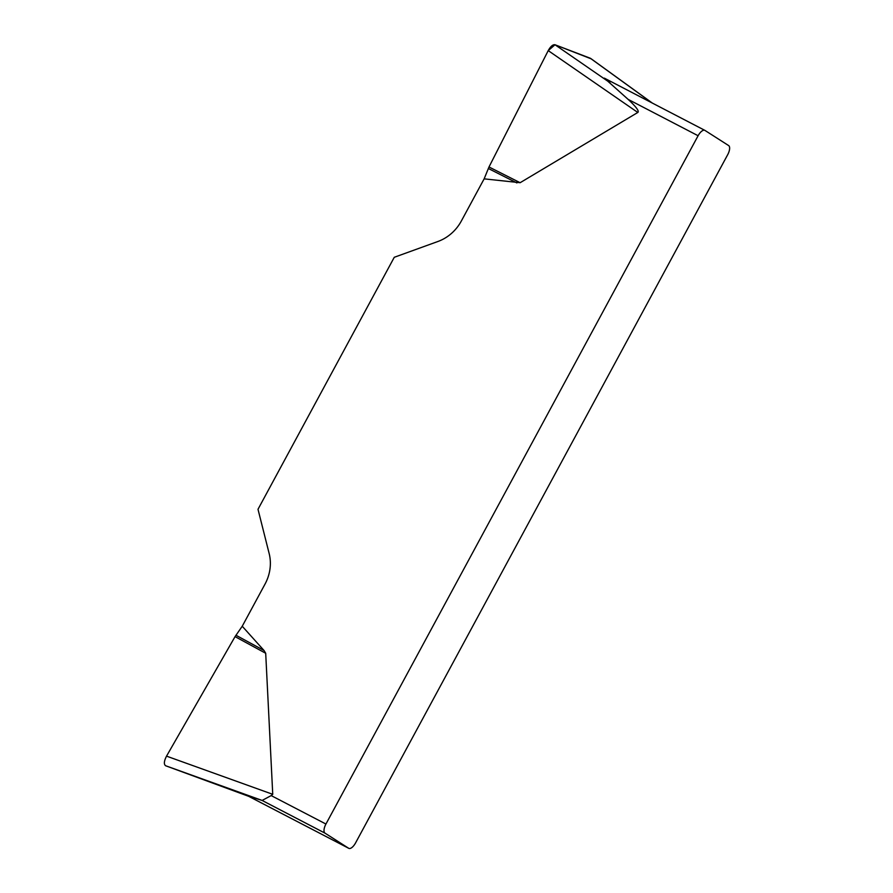 <?xml version="1.0" encoding="UTF-8"?>
<svg xmlns="http://www.w3.org/2000/svg" width="893" height="893" viewBox="0 0 893 893"><rect width="100%" height="100%" fill="white"/><g stroke="black" fill="none" stroke-linecap="round" stroke-linejoin="round"><path stroke-width="1.34" d="M248.656 796.31L165.618 765.747C163.709 764.296 164.011 761.093 166.533 756.137L235.06 636.62L242.237 626.239L265.031 584.078A40.978 37.026 -57.4 0 0 269.173 553.593L257.999 509.3L394.271 257.284L437.938 241.478A40.978 37.026 -57.4 0 0 461.335 221.017L484.14 178.857L488.996 166.98L548.224 50.611C550.601 46.369 552.856 44.416 555 44.75L590.351 58.268L651.99 102.896M242.237 626.239L264.049 650.517L265.701 653.274L272.745 794.312L271.182 795.585L325.934 824.038L698.103 135.736L628.125 99.369L604.338 78.126L704.722 130.3M591.088 58.804L555.022 44.75L548.213 50.633L488.996 166.98L520.128 182.708L637.803 112.462C639.444 111.257 636.218 106.892 628.125 99.369M520.128 182.708L484.14 178.857M325.934 824.038A8.193 3.505 117.5 0 0 324.996 833.136L348.683 848.283A8.193 3.505 117.5 0 0 348.806 848.35A8.193 3.505 117.5 0 0 355.537 842.97L727.706 154.668A8.193 3.505 117.5 0 0 728.643 145.57L704.957 130.423A8.193 3.505 117.5 0 0 704.834 130.356A8.193 3.505 117.5 0 0 698.103 135.736M248.366 796.154L262.129 800.441L271.182 795.585M348.806 848.35L248.299 796.121L348.683 848.283M324.996 833.136L261.984 800.385M555 44.75L610.031 82.748M637.803 112.462L548.224 50.611M488.304 168.487L516.868 182.92M235.06 636.62L265.701 653.274M235.931 635.236L264.049 650.517M166.533 756.137L272.745 794.312M262.129 800.441L165.618 765.747M704.834 130.356L604.338 78.126M590.775 58.514L652.303 103.052"/></g></svg>
